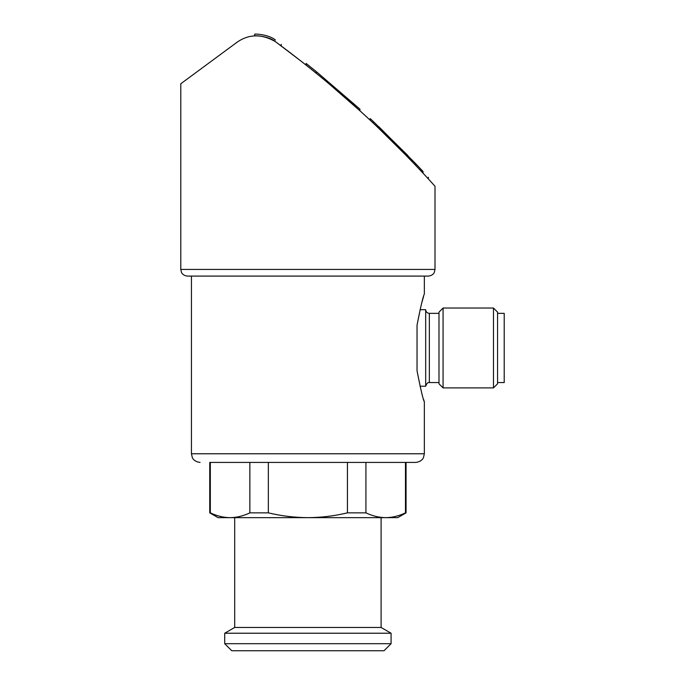 <?xml version="1.0" encoding="UTF-8"?>
<svg xmlns="http://www.w3.org/2000/svg" width="685" height="685" viewBox="0 0 685 685"><rect width="100%" height="100%" fill="white"/><g stroke="black" fill="none" stroke-linecap="round" stroke-linejoin="round"><path stroke-width="1.03" d="M417.037 370.731C420.684 389.371 423.125 399.749 424.349 401.864C423.167 399.903 420.727 389.525 417.037 370.731L417.037 325.187C420.684 306.555 423.125 296.177 424.349 294.053C423.167 296.023 420.727 306.4 417.037 325.187M435.001 186.251L435.001 269.436L434.324 272.365C434.461 272.279 433.057 275.67 428.348 276.089L187.442 276.089L191.44 276.089L191.44 453.77L424.349 453.77L424.349 401.864L423.553 399.286M421.617 303.361L423.553 296.631M268.349 462.418L268.349 512.851L249.862 512.851L249.862 462.418L210.321 462.418L210.321 512.851L209.738 512.851L209.738 462.418L415.701 462.418L405.469 462.418L405.469 512.851C398.944 515.976 392.351 517.577 385.698 517.654L218.053 517.654L209.738 512.851M406.051 462.418L406.051 512.851L405.469 512.851M347.441 512.851L347.441 462.418L365.927 462.418L365.927 512.851L347.441 512.851C334.528 515.959 321.342 517.56 307.899 517.654C294.447 517.56 281.27 515.959 268.349 512.851M210.321 512.851C216.854 515.976 223.438 517.577 230.092 517.654C223.447 517.569 216.854 515.968 210.321 512.851M406.051 512.851L397.737 517.654L385.698 517.654C379.053 517.569 372.46 515.968 365.927 512.851M249.862 512.851C243.338 515.976 236.745 517.577 230.092 517.654M378.993 126.888L415.649 163.647L415.649 165.308L406.351 155.641L407.969 155.641L373.291 121.493L373.291 123.154M378.754 126.656L378.754 128.326L406.351 155.641M316.282 73.261L306.101 65.084L306.101 63.422L316.282 71.6L316.282 73.244M328.911 83.698L359.933 110.807L359.933 109.138L316.282 71.6M435.001 269.436L180.789 269.436L180.789 83.767L236.89 42.359C248.809 33.95 261.679 33.728 275.49 41.699C268.546 35.92 254.195 35.389 254.657 35.911C254.118 35.397 268.503 35.894 275.49 41.699C313.319 69.699 347.877 98.7 379.147 128.703C408.56 156.582 434.829 186.037 435.001 186.251C434.735 185.935 408.517 156.54 379.045 128.6C347.655 98.512 313.139 69.545 275.49 41.699L302.847 62.515M401.359 150.546L416.411 166.112M421.155 171.147L423.047 173.185L423.047 171.515L421.155 169.486L421.155 171.147M365.927 462.418L405.469 462.418M381.1 517.654L381.1 627.46L234.69 627.46L224.714 633.223L224.714 643.694L391.084 643.694L391.084 633.223L224.714 633.223M391.084 643.694L384.02 650.75L231.77 650.75L224.714 643.694M275.49 40.03C282.982 45.578 282.982 45.578 275.49 40.03C268.546 34.25 254.195 33.728 254.657 34.25C254.118 33.728 268.503 34.233 275.49 40.03C282.982 45.578 282.982 45.578 275.49 40.03C268.546 34.25 254.195 33.728 254.657 34.25C254.118 33.728 268.503 34.233 275.49 40.03M373.06 121.271L370.183 118.573L373.06 121.271M373.291 121.493L370.183 118.573L370.183 120.243M382.384 130.141C376.87 124.858 376.87 124.858 382.384 130.141M421.155 169.486L415.649 163.647M423.047 171.515C430.069 179.11 430.069 179.11 423.047 171.515M420.016 309.697L425.685 309.697L425.685 386.229L420.008 386.229M438.991 313.353L429.341 313.353C427.123 313.139 425.899 311.915 425.685 309.697M443.075 308.036L438.991 312.112L438.991 383.805L443.075 387.89L493.474 387.89L493.474 308.036L443.075 308.036L443.075 387.89M493.474 308.036L497.558 312.112L497.558 383.805L493.474 387.89M497.558 313.353L504.211 313.353L504.211 382.564L497.558 382.564M353.426 103.281L353.426 104.942M429.341 313.353L429.341 382.564C429.11 383.009 427.594 381.151 425.685 386.229M424.349 276.089L424.349 294.053M180.789 269.436L181.465 272.365C181.328 272.279 182.741 275.67 187.442 276.089M424.349 453.77L423.467 457.58C423.535 457.571 422.011 461.733 415.701 462.418M191.44 453.77L192.322 457.58C192.262 457.571 193.778 461.733 200.088 462.418M234.69 517.654L234.69 627.46M381.1 627.46L391.084 633.223M254.657 34.25L254.657 35.911M281.278 44.319L281.278 45.989M428.348 177.261L428.348 178.922M429.341 382.564L438.991 382.564"/></g></svg>
